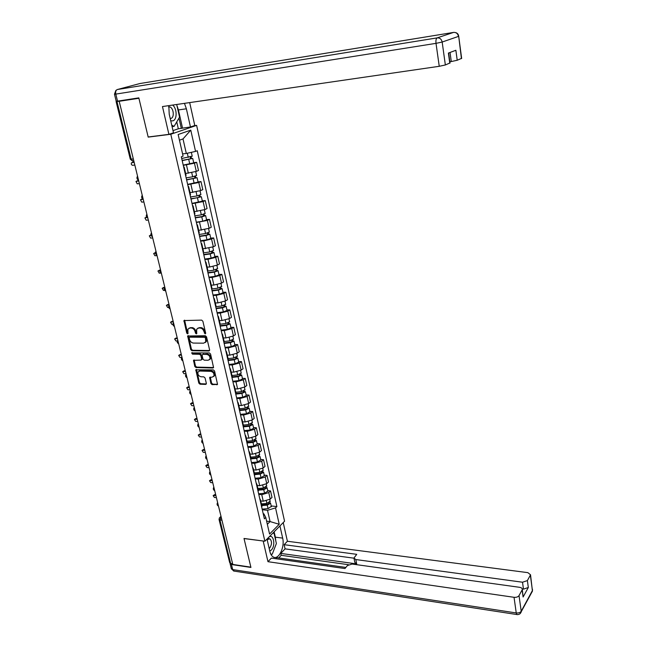 <?xml version="1.0" encoding="UTF-8"?>
<svg xmlns="http://www.w3.org/2000/svg" width="647" height="647" viewBox="0 0 647 647"><rect width="100%" height="100%" fill="white"/><g stroke="black" fill="none" stroke-linecap="round" stroke-linejoin="round"><path stroke-width="0.97" d="M205.18 333.917L205.673 333.132L202.875 321.236L201.646 320.119L183.942 320.564L186.716 333.059L187.565 333.836L187.994 333.569L187.848 329.226L189.822 328.013L191.237 328.013C193.121 328.231 194.415 329.42 195.111 331.571L195.475 333.092L196.324 333.876L196.761 333.601L196.615 329.274L198.637 328.021L200.069 328.021C201.969 328.239 203.271 329.428 203.967 331.596L205.18 333.917M210.906 383.542L212.103 384.642L217.538 384.415L214.578 371.022L213.364 369.906L195.806 369.825L198.807 383.105L199.996 384.197L205.673 384.407L206.353 383.372L205.067 377.969L203.87 376.861L201.039 376.772C198.572 376.069 197.553 374.492 197.974 372.049L199.664 371.03L210.809 371.346C213.284 372.033 214.319 373.602 213.922 376.061L212.176 377.128L209.66 377.46L210.906 383.542L211.577 383.056L212.774 384.164L217.546 384.334L216.874 384.819M119.185 101.296L138.919 98.271L148.187 137.115L170.792 134.261L264.874 541.224L244.008 538.466L250.858 567.152L232.807 564.451L119.185 101.296L120.01 101.061L116.978 101.53L131.171 159.202L132.861 161.103M208.916 350.989L209.612 349.906L206.539 336.836L205.325 335.72L187.654 336.003L190.719 349.631L191.916 350.731L208.916 350.989L209.579 350.545L192.612 350.278L191.916 350.731M210.582 354.03L213.575 367.601L212.92 368.006L195.976 367.561L194.787 366.461L193.518 360.339L200.982 360.104L201.662 359.036L200.788 355.389L199.591 354.281L192.466 354.152L191.666 352.898L209.369 352.914L210.582 354.03M194.173 125.696L196.623 125.372L284.559 521.231L264.874 541.224M232.629 563.731L230.631 563.44L229.685 562.664L219.098 519.711M117.414 101.158L116.096 101.571L116.978 101.53M183.594 166.74L184.177 167.08L183.748 167.395M185.649 173.493L196.3 171.398L194.448 163.198L183.271 165.349M194.448 163.198L196.656 162.324L193.671 162.648M185.649 175.701L186.021 175.135M196.3 171.398L198.5 170.509L196.656 162.324M188.067 186.223L188.657 186.619L188.237 186.959M198.014 181.864L200.991 181.589L198.807 182.511L187.703 184.638M190.113 195.159L190.469 194.537M190.048 192.685L200.635 190.606L202.802 189.66L200.991 181.589M192.474 205.455L193.081 205.908L192.669 206.272M202.301 200.845L205.269 200.602L203.109 201.581L192.07 203.684M194.521 214.367L194.86 213.688M194.391 211.634L204.913 209.579L207.056 208.577L205.269 200.602M196.834 224.436L197.448 224.946L197.044 225.342M206.53 219.592L209.491 219.382L207.355 220.417L196.389 222.495M198.872 233.341L199.203 232.597M198.686 230.356L209.143 228.31L211.262 227.259L209.491 219.382M201.136 243.183L201.759 243.749L201.363 244.17M210.712 238.104L213.656 237.934L211.553 239.01L203.805 240.894L200.651 241.072M203.174 252.071L203.481 251.279M202.923 248.836L213.316 246.806L215.402 245.714L213.656 237.934M205.382 261.703L206.013 262.318L205.625 262.763M214.844 256.382L217.78 256.252L215.702 257.377L208.002 259.285L204.856 259.415M207.412 270.559L207.711 269.718M207.105 267.098L209.765 266.993L217.432 265.076L219.503 263.936L217.78 256.252M209.579 279.989L210.218 280.652L209.838 281.13M218.921 274.449L221.848 274.352L219.794 275.517L212.151 277.442L209.013 277.539M211.609 288.829L211.884 287.931M211.245 285.125L213.89 285.06L221.509 283.127L223.555 281.938L221.848 274.352M213.72 298.049L214.367 298.768L214.003 299.262M222.948 292.29L225.86 292.226L223.838 293.439L216.244 295.38L213.122 295.436M215.742 306.864L216.009 305.918M215.33 302.942L217.966 302.901L225.528 300.952L227.55 299.723L225.86 292.226M217.813 315.89L218.468 316.658L218.112 317.176M226.935 309.913L229.831 309.881L227.825 311.142L220.295 313.099L217.182 313.124M219.834 324.689L220.085 323.694M219.365 320.54L221.986 320.524L229.507 318.567L231.497 317.289L229.831 309.881M221.856 333.512L222.519 334.321L222.172 334.871M230.866 327.325L233.753 327.325L231.772 328.627L224.291 330.601L221.185 330.593M223.87 342.287L224.113 341.244M223.344 337.928L225.965 337.944L233.43 335.971L235.403 334.645L233.753 327.325M225.852 350.917L226.523 351.782L226.183 352.348M234.748 344.536L237.635 344.568L235.67 345.91L228.237 347.892L225.148 347.851M227.865 359.675L228.084 358.584M227.283 355.106L229.895 355.146L237.312 353.157L239.261 351.798L237.635 344.568M229.798 368.119L230.478 369.025L230.138 369.615M238.589 361.536L241.46 361.6L239.527 362.983L232.144 364.981L229.062 364.908M231.804 376.853L232.014 375.721M231.181 372.074L233.777 372.154L241.137 370.149L243.07 368.75L241.46 361.6M233.696 385.111L234.384 386.065L234.052 386.671M242.382 378.341L245.245 378.43L243.329 379.854L235.993 381.867L232.928 381.762M235.694 393.829L235.896 392.648M235.023 388.855L237.611 388.952L244.93 386.938L246.83 385.491L245.245 378.43M237.554 401.9L238.242 402.895L237.926 403.526M246.135 394.945L248.982 395.066L247.089 396.53L239.811 398.552L236.753 398.415M247.817 407.384L249.144 408.265L245.65 409.947L239.552 410.594L239.73 409.381M238.824 405.426L241.404 405.556L248.674 403.526L250.551 402.046L248.982 395.066M241.355 418.496L242.059 419.531L241.743 420.186M249.839 411.355L252.678 411.508L250.81 413.004L243.571 415.042L240.53 414.881M243.345 427.174L243.523 425.912M242.585 421.812L245.156 421.965L252.37 419.919L254.231 418.407L252.678 411.508M245.124 434.897L245.828 435.973L245.52 436.644M253.503 427.578L256.333 427.756L254.481 429.293L247.291 431.347L244.259 431.145M247.105 443.551L247.267 442.249M246.297 438.003L248.86 438.181L256.026 436.127L257.87 434.574L256.333 427.756M248.836 451.105L249.556 452.221L249.257 452.908M257.126 443.616L259.948 443.818L258.121 445.395L250.971 447.457L247.947 447.223M250.818 459.734L250.971 458.391M249.96 454.008L252.516 454.21L259.641 452.148L261.461 450.555L259.948 443.818M252.516 467.126L253.236 468.282L252.945 468.986M260.709 459.467L263.515 459.693L261.703 461.303L254.611 463.381L251.594 463.123M254.489 475.731L254.627 474.348M253.592 469.835L256.139 470.062L263.216 467.983L265.011 466.358L263.515 459.693M256.147 482.961L256.875 484.15L256.584 484.878M264.243 475.133L267.041 475.391L265.254 477.033L258.21 479.12L255.201 478.837M258.121 491.542L258.242 490.127M257.174 485.476L259.714 485.727L266.742 483.632L268.529 481.983L267.041 475.391M259.738 498.611L260.474 499.84L260.191 500.584M267.745 490.628L270.535 490.911L268.764 492.585L261.76 494.68L258.768 494.373M261.703 507.175L261.817 505.719M260.725 500.94L263.248 501.215L270.236 499.112L271.999 497.422L270.535 490.911M182.583 153.897L186.312 153.476L183.004 138.935L179.445 140.197M267.332 524.296L270.074 521.571L267.518 510.321L275.541 507.895L279.221 524.28L269.564 534.05L265.771 517.471L264.38 518.837L181.314 156.8L183.093 156.121L178.151 134.519L190.776 130.136L195.548 151.398L186.312 153.476M275.541 507.895L276.884 506.577L197.254 150.751L195.548 151.398M170.792 134.261L196.623 125.372M148.187 137.115L148.818 136.905M266.613 521.15L270.074 521.571L279.221 524.28M263.216 513.767L263.895 513.839L265.771 517.471M267.518 510.321L262.294 509.731M271.206 505.946L276.884 506.577M190.776 130.136L183.004 138.935M205.689 333.44L204.662 331.159C203.967 328.991 202.665 327.803 200.764 327.584L200.069 328.021M197.796 328.166L200.764 327.584M189.021 328.158L191.933 327.584C193.817 327.803 195.111 328.983 195.806 331.135L196.817 333.399M184.621 320.192L187.42 332.623L188.051 333.359M188.326 335.623L191.415 349.178L192.612 350.278M205.487 338.049L204.638 337.273L189.676 337.176L189.207 337.936L189.587 339.529C190.283 341.656 191.569 342.837 193.437 343.072L203.651 343.177L205.706 341.899L205.487 338.049L206.175 337.605L205.325 336.828L204.638 337.273M189.66 337.176L190.372 336.731L205.325 336.828M205.236 342.562L206.393 341.454L206.555 339.214L205.867 339.659M206.175 337.605L206.555 339.214M212.92 368.006L213.599 367.536L196.664 367.1L195.976 367.561M194.173 359.958L195.475 366L196.664 367.1M201.727 359.643L202.349 358.575L201.476 354.928L200.279 353.82L193.154 353.699L192.466 354.152M192.296 352.631L193.154 353.699M208.14 360.258L209.871 359.19C210.299 356.683 209.264 355.09 206.757 354.402L202.794 354.33L202.115 355.405L202.98 359.061L204.185 360.169L208.14 360.258M209.555 359.675L210.55 358.721C210.979 356.222 209.943 354.629 207.436 353.949L206.757 354.402M202.746 354.338L207.436 353.949M210.299 377.072L211.577 383.056M213.623 376.522L214.594 375.583C214.99 373.133 213.955 371.564 211.48 370.877L210.809 371.346M198.944 371.143L200.344 370.561L211.48 370.877M196.453 369.445L199.486 382.628L200.667 383.72L206.344 383.93L205.673 384.407M182.147 160.416L192.709 158.386L193.696 162.745M182.195 160.626L192.709 158.386M183.222 165.114L193.728 162.866M190.153 157.027L190.582 158.927M134.155 162.316L131.422 162.882C131.017 164.168 131.43 164.977 132.659 165.309L134.835 165.066M181.702 158.507L192.208 156.153M132.619 162.324L134.099 162.073M191.124 156.76L191.463 158.264M186.571 179.712L197.076 177.699L198.047 181.985M186.627 179.955L197.076 177.699M187.638 184.379L198.071 182.122M194.545 176.413L194.965 178.257M138.717 180.901L135.975 181.451L137.213 183.829L139.38 183.619M186.142 177.86L192.677 176.801L196.575 175.474M137.124 180.885L138.644 180.626M195.507 176.138L195.823 177.529M190.938 198.758L197.942 197.667L200.125 196.551L201.379 196.777L202.333 200.991M191.002 199.033L201.379 196.777M192.005 203.401L202.365 201.144M198.88 195.556L199.284 197.335M143.222 199.26L140.472 199.794L141.717 202.131L143.877 201.953M190.533 196.971L197.028 195.944L200.885 194.561M141.58 199.227L142.769 198.985M199.834 195.273L200.125 196.551M168.794 105.631L169.223 114.236L173.493 132.789L168.907 134.358L162.462 106.553L439.248 66.301L436.013 43.349L115.797 94.106L117.528 101.142L138.822 97.875L148.163 136.986L168.907 134.358M176.89 105.388L178.418 109.933L186.385 108.801L184.452 103.35M186.385 108.801L190.461 126.966L194.779 125.486L189.684 102.59M172.992 130.605L178.329 128.785L190.461 126.966M449.859 61.764L451.274 61.554L450.037 52.464M461.643 58.335L457.219 60.26L451.274 61.554M450.021 62.937L445.354 64.967L439.248 66.301M457.219 60.26L455.868 50.28L448.387 53.078L449.778 63.212M117.528 101.142L116.201 101.207L114.487 94.252M178.418 109.933L182.511 127.993M181.33 128.405L178.984 118.118M178.329 128.785L176.752 121.887M279.933 525.93L282.658 538.11C284.995 547.087 278.695 560.165 273.39 557.043C271.732 556.169 270.551 554.293 269.856 551.414L267.009 539.056M230.025 563.238L231.44 564.516L250.931 567.435L244.032 538.563L263.272 541.013M263.192 541.094L267.963 561.693L271.392 558.094L344.948 568.551L347.447 565.527L352.105 564.047L519.646 587.322C521.506 587.662 522.396 588.414 522.315 589.571L523.099 597.003L528.324 587.5L523.463 589.142L522.291 588.98M345.87 567.435L276.77 557.657L275.776 558.717M348.498 564.71L281.21 555.312L278.744 557.94M281.21 555.312L280.782 553.411L285.068 548.866L284.138 544.685L287.397 541.256L527.887 572.652L530.532 574.803L527.394 580.585L528.324 587.5M283.232 522.574L287.397 541.256M267.963 561.693L514.042 597.302C516.387 597.496 518.053 596.93 519.031 595.612L522.315 589.571M523.463 589.142L522.517 582.219L355.81 559.55L353.949 558.046L356.74 554.333L284.138 544.685M522.517 582.219L527.394 580.585M355.81 559.55L356.683 563.925L280.782 553.411M523.156 595.701L523.269 596.55M356.683 563.925L354.815 562.405L354.063 558.628M353.941 558.183L285.068 548.866M274.142 531.81L275.355 537.172L282.658 538.11M271.133 554.77L271.691 554.196M272.872 552.595L275.29 546.327M275.808 540.997L275.355 537.172M273.333 533.136L273.236 532.724M270.915 554.39L271.481 554.204M270.858 554.277L271.425 554.358M170.743 120.835L172.822 120.86C177.31 119.76 177.189 108.607 172.652 105.065M170.201 118.482L171.018 118.385C174.658 117.519 173.631 107.928 169.781 106.909L168.665 106.812M176.688 104.482L179.559 117.147L174.083 126.383L171.73 125.154M172.078 126.642L174.083 126.383M269.775 551.066L271.328 550.055C276.083 545.502 273.26 532.602 268.554 537.511L267.13 539.558M269.168 548.446L269.783 547.952C272.015 544.297 272.055 541.264 269.928 538.846L267.882 539.363L267.26 540.14M272.702 533.274L274.045 533.233L276.374 543.52L272.274 554.155L270.842 554.244M272.888 533.088L274.045 533.233M195.257 217.578L202.22 216.519L204.371 215.338L205.633 215.605L206.571 219.754M195.329 217.877L201.783 216.899L205.633 215.605M196.316 222.196L202.762 221.217L206.611 219.923M203.166 214.456L203.554 216.187M146.909 217.457L144.92 217.918L146.165 220.215L148.325 220.061M194.86 215.839L201.322 214.853L205.139 213.405M145.987 217.352L146.651 217.133M204.104 214.165L204.371 215.338M199.519 236.155L206.442 235.136L208.569 233.89L209.838 234.206L210.76 238.29M199.6 236.487L206.021 235.54L209.838 234.206M200.578 240.749L206.991 239.811L210.801 238.468M207.396 233.13L207.776 234.796M151.026 235.395L149.311 235.823L150.565 238.08L152.708 237.95M199.13 234.473L205.56 233.518L209.345 232.014M150.347 235.257L150.897 235.023M208.326 232.823L208.569 233.89M203.732 254.506L210.623 253.519L212.717 252.217L213.987 252.581L214.893 256.592M203.813 254.861L210.202 253.947L213.987 252.581M204.775 259.075L211.157 258.169L214.933 256.786M211.569 251.562L211.941 253.179M155.369 253.09L153.646 253.511L154.908 255.735L157.051 255.63M203.36 252.872L209.749 251.958L213.494 250.397M154.649 252.961L155.369 252.678M212.499 251.254L212.717 252.217M207.889 272.638L214.739 271.683L216.543 271.004L215.928 270.81L216.81 270.317L218.079 270.729L218.977 274.676M207.978 273.018L214.335 272.136L218.079 270.729M208.932 277.175L215.281 276.301L219.018 274.886M215.694 269.775L216.049 271.344M159.882 270.567L157.941 270.996L159.202 273.18L161.063 273.115M207.525 271.053L213.89 270.163L217.594 268.554M158.911 270.446L160.027 270.123M216.616 269.451L216.81 270.317M211.998 290.543L218.815 289.621L220.595 288.926L219.988 288.708L220.853 288.198L222.131 288.651L223.005 292.533M212.095 290.948L218.419 290.099L222.131 288.651M213.033 295.056L219.349 294.215L223.061 292.759M219.77 287.761L220.117 289.274M164.564 287.842L162.179 288.271L163.44 290.422L164.678 290.39M211.65 289.007L217.974 288.15L221.646 286.492M163.117 287.729L164.831 287.365M220.684 287.43L220.853 288.198M216.058 308.231L222.843 307.341L224.606 306.629L223.991 306.395L224.857 305.861L226.127 306.363L226.992 310.18M216.155 308.659L222.447 307.843L226.127 306.363M217.085 312.719L223.369 311.911L227.048 310.414M223.797 305.53L224.129 306.993M169.142 304.931L166.376 305.344L167.638 307.462L168.697 307.446M215.896 306.718L222.01 305.918L225.641 304.211M167.282 304.81L169.021 304.43M224.703 305.19L224.857 305.861M220.069 325.708L226.814 324.851L228.569 324.123L227.954 323.864L228.803 323.314L230.081 323.856L230.93 327.608M220.174 326.161L226.434 325.376L230.081 323.856M221.096 330.172L227.34 329.388L230.987 327.859M227.776 323.079L228.1 324.503M173.283 321.826L170.517 322.214L171.779 324.301L172.911 324.301M220.174 324.212L225.997 323.476L229.596 321.713M172.053 321.3L171.172 321.826L173.161 321.3M228.674 322.74L228.803 323.314M224.032 342.975L230.744 342.15L232.475 341.406L231.861 341.131L232.702 340.565L233.988 341.139L234.821 344.835M224.137 343.452L230.364 342.692L233.988 341.139M225.051 347.415L231.27 346.663L234.877 345.102M231.707 340.427L232.014 341.794M177.383 338.518L174.609 338.891L175.879 340.945L177.27 340.961M224.169 341.519L229.936 340.815L233.502 339.012M176.154 337.96L175.272 338.502L177.246 337.969M232.588 340.071L232.702 340.565M227.946 360.031L234.626 359.247L236.341 358.478L235.726 358.187L236.559 357.605L237.837 358.22L238.662 361.859M228.059 360.541L234.254 359.805L237.837 358.22M228.957 364.455L235.144 363.727L238.727 362.134M235.589 357.565L235.888 358.883M181.435 355.033L178.661 355.381L179.923 357.403L181.783 357.443M228.092 358.632L233.834 357.953L237.36 356.101M179.259 354.993L181.289 354.451M236.47 357.201L236.559 357.605M231.812 376.894L238.46 376.133L240.166 375.357L239.544 375.042L240.369 374.443L241.655 375.098L242.463 378.673M231.933 377.419L238.096 376.716L241.655 375.098M232.823 381.285L238.978 380.59L242.528 378.964M239.422 374.492L239.713 375.77M185.438 371.346L182.664 371.677L183.926 373.675L186.021 373.74M231.974 375.535L237.684 374.888L241.177 372.987M183.247 371.289L185.285 370.739M235.904 393.522L242.245 392.826L243.935 392.033L243.321 391.702L244.129 391.079L245.415 391.775L246.216 395.301M235.759 394.104L241.897 393.433L245.415 391.775M236.64 397.929L242.762 397.258L246.281 395.6M243.215 391.225L243.49 392.462M189.393 387.48L186.627 387.788L187.889 389.761L189.975 389.842M235.799 392.244L241.485 391.621L244.946 389.672M187.177 387.407L189.239 386.849M238.242 402.895L239.867 409.963L245.989 409.325L247.672 408.516L247.049 408.16L247.85 407.529M240.409 414.371L246.507 413.732L249.928 411.727M246.96 407.764L247.227 408.953M193.307 403.429L190.541 403.72L191.795 405.661L193.882 405.766M239.592 408.758L245.237 408.152L248.666 406.17M191.075 403.332L193.146 402.774M243.595 426.252L249.693 425.629L251.359 424.804L250.737 424.432L251.529 423.785L252.823 424.553L253.592 427.966M243.547 426.866L249.354 426.268L252.823 424.553M244.137 430.627L250.203 430.004L253.664 428.29M250.664 424.108L250.923 425.257M197.173 419.207L194.407 419.474L195.669 421.391L197.739 421.512M243.329 425.079L248.949 424.497L252.346 422.467M194.925 419.086L197.011 418.52M247.291 442.338L253.349 441.739L254.999 440.906L254.384 440.518L255.096 439.92M247.397 442.96L253.017 442.402L256.455 440.656L255.193 439.855M247.825 446.689L253.859 446.098L257.215 444.012M254.328 440.267L254.578 441.367M200.999 434.8L198.241 435.051L199.494 436.935L201.565 437.089M247.025 441.205L252.621 440.656L255.986 438.585M198.734 434.671L200.829 434.097M250.931 458.246L256.972 457.672L258.606 456.822L257.983 456.418L258.444 456.022M251.076 458.877L256.641 458.351L260.054 456.58L258.913 455.755M251.473 462.573L257.474 462.007L260.798 459.88M257.943 456.232L258.185 457.292M204.784 450.223L202.026 450.449L203.279 452.318L205.342 452.479M250.68 457.154L256.252 456.62L259.584 454.509M202.495 450.069L204.606 449.495M254.538 473.968L260.547 473.418L262.164 472.553L261.817 471.898M254.692 474.623L260.223 474.114L263.604 472.318L262.561 471.477M255.072 478.27L261.048 477.729L264.34 475.569M261.517 472.019L261.752 473.038M208.528 465.476L205.77 465.678L207.016 467.522L209.078 467.708M254.295 472.917L259.835 472.407L263.143 470.256M206.223 465.306L208.342 464.724M258.104 489.512L264.081 488.986L265.691 488.113L265.181 487.571M258.258 490.183L263.766 489.698L267.122 487.87L266.16 487.021M258.63 493.79L264.583 493.273L267.842 491.073M265.052 487.62L265.278 488.606M212.224 480.559L209.474 480.745L210.72 482.565L212.766 482.767M257.87 488.493L263.386 488.016L266.661 485.824M209.903 480.373L212.038 479.791M261.631 504.886L267.575 504.385L269.168 503.495L268.57 503.042M261.784 505.574L267.268 505.113L270.592 503.253L269.702 502.396M262.156 509.132L268.068 508.639L271.303 506.407M215.888 495.481L213.138 495.642L214.383 497.446L216.422 497.664M261.404 503.9L266.887 503.439L270.131 501.215M213.55 495.278L215.694 494.688M221.096 516.727L219.98 520.139L230.631 563.44M221.193 517.115L219.446 517.762L219.034 519.428L221.994 520.382M266.742 483.632L265.254 477.033M263.216 467.983L261.703 461.303M259.641 452.148L258.121 445.395M256.026 436.127L254.481 429.293M252.37 419.919L250.81 413.004M248.674 403.526L247.089 396.53M244.93 386.938L243.329 379.854M241.137 370.149L239.527 362.983M237.312 353.157L235.67 345.91M233.43 335.971L231.772 328.627M229.507 318.567L227.825 311.142M225.528 300.952L223.838 293.439M221.509 283.127L219.794 275.517M217.432 265.076L215.702 257.377M213.316 246.806L211.553 239.01M209.143 228.31L207.355 220.417M204.913 209.579L203.109 201.581M200.635 190.606L198.807 182.511M270.236 499.112L268.764 492.585M263.248 501.215L261.76 494.68M259.714 485.727L258.21 479.12M256.139 470.062L254.611 463.381M252.516 454.21L250.971 447.457M248.86 438.181L247.291 431.347M245.156 421.965L243.571 415.042M241.404 405.556L239.811 398.552M237.611 388.952L235.993 381.867M233.777 372.154L232.144 364.981M229.895 355.146L228.237 347.892M225.965 337.944L224.291 330.601M221.986 320.524L220.295 313.099M217.966 302.901L216.244 295.38M213.89 285.06L212.151 277.442M209.765 266.993L208.002 259.285M205.584 248.707L203.805 240.894M201.354 230.186L199.551 222.285M197.076 211.44L195.248 203.433M192.741 192.45L190.889 184.346M188.35 173.218L186.473 165.009M137.771 177.052L138.385 179.542M142.469 196.211L143.076 198.669M147.112 215.127L147.71 217.562M151.697 233.818L152.288 236.212M156.226 252.265L156.8 254.635M160.691 270.495L161.265 272.832M165.114 288.497L165.681 290.81M169.474 306.282L170.032 308.562M173.784 323.848L174.334 326.104M178.038 341.204L178.588 343.436M182.252 358.357L182.786 360.557M186.409 375.3L186.943 377.476M190.517 392.05L191.043 394.201M194.577 408.597L195.095 410.724M198.589 424.958L199.098 427.052M202.551 441.125L203.061 443.195M206.474 457.097L206.975 459.152M210.348 472.9L210.849 474.93M214.181 488.517L214.675 490.523M217.966 503.956L218.451 505.938M177.763 340.087L177.763 340.079C176.768 341.665 177.068 342.886 178.669 343.751M182.866 360.856C181.281 360.007 180.982 358.794 181.944 357.225L181.961 357.193M187.007 377.759C185.446 376.918 185.139 375.721 186.085 374.168L186.11 374.112M191.108 394.46C189.563 393.635 189.248 392.454 190.169 390.901L190.21 390.82M195.159 410.966C193.631 410.158 193.316 408.985 194.213 407.44L194.262 407.343M199.155 427.287C197.642 426.486 197.327 425.322 198.208 423.785L198.273 423.664M203.118 443.413C201.613 442.621 201.298 441.464 202.155 439.944L202.228 439.798M207.024 459.354C205.544 458.577 205.22 457.429 206.061 455.909L206.142 455.755M210.89 475.108C209.418 474.348 209.102 473.208 209.919 471.695L210.008 471.517M214.715 490.693C213.259 489.933 212.936 488.8 213.736 487.304L213.833 487.11M218.492 506.1C217.052 505.347 216.721 504.223 217.513 502.727L217.618 502.525M133.331 158.952L130.273 159.122L116.112 101.611M204.662 331.159L203.967 331.596M199.333 327.584L198.637 328.021M196.17 332.655L195.475 333.092M195.806 331.135L195.111 331.571M191.933 327.584L191.237 328.013M190.525 327.584L189.822 328.013M187.42 332.623L186.716 333.059M184.589 320.88L183.877 321.308M205.018 332.687L204.331 333.132M191.415 349.178L190.719 349.631M188.301 336.278L187.606 336.723M190.372 336.731L189.676 337.176M195.475 366L194.787 366.461M194.165 360.557L193.477 361.018M202.349 358.575L201.662 359.036M201.476 354.928L200.788 355.389M200.279 353.82L199.591 354.281M203.481 353.877L202.794 354.33M210.291 377.638L209.62 378.115M200.344 370.561L199.664 371.03M200.667 383.72L199.996 384.197M199.486 382.628L198.807 383.105M196.445 370.027L195.766 370.496M212.774 384.164L212.103 384.642M188.754 159.542L189.773 164.031M187.323 153.25L188.269 157.415M132.967 162.195L131.98 162.551M193.154 178.904L194.157 183.336M191.738 172.684L192.677 176.801M137.52 180.731L136.549 181.111M197.497 198.022L198.492 202.398M196.114 191.933L197.028 195.944M142.016 199.05L141.062 199.446M453.838 32.366L139.93 83.536L117.309 89.529L437.146 37.89L453.596 32.399C456.2 32.261 457.825 33.595 458.464 36.402L442.168 42.039L445.354 64.967M461.424 58.586L458.699 36.2M442.168 42.039C441.497 39.143 439.823 37.761 437.146 37.89C436.086 38.553 435.714 40.373 436.013 43.349L442.168 42.039M139.517 83.641L140.213 83.487M115.918 90.354L114.47 94.195L115.797 94.106C115.36 91.688 115.87 90.168 117.309 89.529M523.099 597.003L522.145 590.024M519.031 595.612L521.207 611.253L532.424 590.541L530.378 575.223M231.44 564.516L232.694 569.595L516.241 612.952L514.042 597.302M521.207 611.253C520.237 612.588 518.579 613.154 516.241 612.952L516.88 614.561C519.015 614.763 520.463 613.866 521.223 611.86L521.207 611.253M532.473 589.312L532.432 591.14L531.591 592.692M520.212 613.55L532.432 591.14L530.532 574.803M517.333 614.61L233.632 571.018L231.262 568.422L230.13 563.82M234.246 571.115L231.351 568.842M201.783 216.899L202.762 221.217M200.433 210.938L201.322 214.853M146.465 217.141L145.518 217.562M206.021 235.54L206.991 239.811M204.695 229.709L205.56 233.518M150.856 235.023L149.918 235.459M210.202 253.947L211.157 258.169M208.908 248.246L209.749 251.958M155.199 252.686L154.269 253.147M214.335 272.136L215.281 276.301M213.065 266.548L213.89 270.163M159.485 270.147L158.572 270.616M218.419 290.099L219.349 294.215M217.174 284.631L217.974 288.15M163.723 287.397L162.818 287.891M222.447 307.843L223.369 311.911M221.234 302.489L222.01 305.918M167.913 304.446L167.023 304.955M226.434 325.376L227.34 329.388M225.237 320.136L225.997 323.476M230.364 342.692L231.27 346.663M229.2 337.572L229.936 340.815M234.254 359.805L235.144 363.727M233.114 354.791L233.834 357.953M180.198 354.435L179.332 354.993M238.096 376.716L238.978 380.59M236.98 371.807L237.684 374.888M184.201 370.715L183.344 371.289M241.897 393.433L242.762 397.258M240.805 388.629L241.485 391.621M188.156 386.809L187.306 387.399M245.65 409.947L246.507 413.732M244.582 405.24L245.237 408.152M192.062 402.725L191.221 403.332M249.354 426.268L250.203 430.004M248.311 421.666L248.949 424.497M195.928 418.463L195.103 419.078M253.017 442.402L253.859 446.098M251.998 437.898L252.621 440.656M199.753 434.024L198.936 434.655M256.641 458.351L257.474 462.007M255.646 453.943L256.252 456.62M203.53 449.414L202.721 450.061M260.223 474.114L261.048 477.729M259.245 469.803L259.835 472.407M207.275 464.627L206.474 465.29M263.766 489.698L264.583 493.273M262.811 485.485L263.386 488.016M210.971 479.686L210.178 480.357M268.554 503.051L268.764 503.997M267.268 505.113L268.068 508.639M266.329 500.988L266.887 503.439M214.626 494.575L213.842 495.262M137.552 176.162C136.501 177.82 136.824 179.138 138.515 180.101M142.243 195.297C141.2 196.947 141.523 198.249 143.205 199.195M146.885 214.189C145.842 215.831 146.157 217.117 147.831 218.055M151.463 232.847C150.427 234.481 150.735 235.759 152.401 236.681M155.976 251.271C154.948 252.896 155.264 254.158 156.914 255.08M160.448 269.475C159.421 271.085 159.728 272.338 161.37 273.244M164.856 287.446C163.837 289.055 164.144 290.301 165.769 291.199M169.207 305.206C168.204 306.799 168.503 308.045 170.121 308.926M173.517 322.748C172.506 324.333 172.814 325.57 174.423 326.444M261.978 506.423L260.474 499.84M186.077 175.377L184.177 167.08M190.533 194.804L188.657 186.619M194.933 213.987L193.081 205.908M199.276 232.928L197.448 224.946M203.562 251.634L201.759 243.749M207.8 270.106L206.013 262.318M211.981 288.344L210.218 280.652M216.114 306.363L214.367 298.768M220.19 324.155L218.468 316.658M224.218 341.737L222.519 334.321M228.205 359.101L226.523 351.782M232.136 376.255L230.478 369.025M236.026 393.206L234.384 386.065M243.66 426.51L242.059 419.531M247.413 442.872L245.828 435.973M251.117 459.038L249.556 452.221M254.781 475.019L253.236 468.282M258.404 490.814L256.875 484.15M133.832 160.99L132.619 161.127L130.29 159.202M220.174 517.09L221.007 516.33M184.557 320.192L183.942 320.564M188.261 335.623L187.654 336.003M206.393 341.454L205.706 341.899M194.084 359.958L193.518 360.339M202.301 359.255L201.613 359.716M192.07 352.631L191.666 352.898M210.55 358.721L209.871 359.19M210.218 377.072L209.66 377.46M214.594 375.583L213.922 376.061M196.356 369.445L195.806 369.825M191.35 152.344L192.232 156.267M195.701 171.625L196.599 175.604M200.044 190.849L200.918 194.707M461.659 58.473L458.707 36.305C458.456 34.259 457.364 33.005 455.423 32.544M450.037 63.082L448.654 52.981M168.641 107.079L169.781 106.909M268.109 538.603L269.928 538.846M267.882 539.363L268.554 537.511M204.331 209.83L205.172 213.567M208.56 228.569L209.377 232.192M212.742 247.081L213.534 250.591M216.874 265.359L217.635 268.764M220.95 283.418L221.695 286.71M224.978 301.259L225.698 304.438M228.957 318.882L229.653 321.955M232.888 336.286L233.559 339.271M236.77 353.488L237.425 356.368M240.611 370.488L241.242 373.27M244.404 387.286L245.011 389.971M249.144 408.265L249.993 412.034M248.157 403.882L248.739 406.478M251.861 420.291L252.419 422.79M256.455 440.656L257.288 444.352M255.516 436.507L256.066 438.909M260.054 456.58L260.878 460.227M259.14 452.528L259.665 454.849M263.604 472.318L264.421 475.917M262.714 468.371L263.224 470.612M267.122 487.87L267.923 491.437M266.257 484.037L266.742 486.188M270.592 503.253L271.392 506.779M269.75 499.516L270.22 501.587"/></g></svg>
